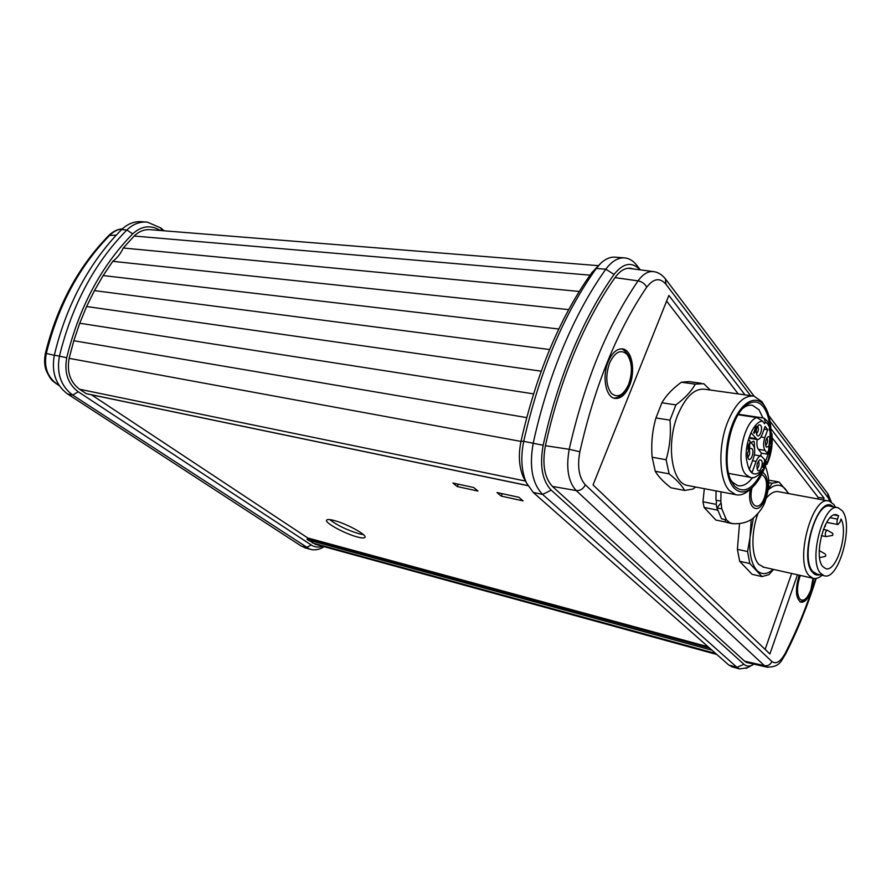 <?xml version="1.0" encoding="UTF-8"?>
<svg xmlns="http://www.w3.org/2000/svg" width="891" height="891" viewBox="0 0 891 891"><rect width="100%" height="100%" fill="white"/><g stroke="black" fill="none" stroke-linecap="round" stroke-linejoin="round"><path stroke-width="1.34" d="M666.613 301.113L738.271 393.933M772.241 437.926L818.183 497.434L817.66 498.949M791.642 573.481L765.124 649.405M818.183 497.434L824.075 498.214L770.871 428.682M744.987 394.869L668.885 295.422L593.05 484.916L769.902 653.972L797.445 574.784M823.44 500.029L824.075 498.214M813.717 578.448L811.356 590.432C808.215 598.819 804.707 602.728 800.82 602.16C795.752 598.462 795.095 589.864 798.848 576.343L799.272 575.185M608.23 361.579C612.217 352.591 617.04 348.37 622.709 348.938C632.031 350.085 635.773 370.923 629.525 385.58C625.527 394.802 620.582 399.068 614.723 398.377C605.657 397.096 601.859 376.28 608.23 361.579M615.013 277.624L638.056 280.877C643.079 273.916 648.381 270.853 653.972 271.655L653.983 271.666C658.326 272.368 662.147 274.796 665.454 278.939L665.41 278.872M545.403 445.712L569.204 449.298L579.852 451.737C577.145 466.695 578.972 477.71 585.331 484.793L771.851 661.467C776.05 664.575 780.527 661.813 785.283 653.17C797.089 630.048 807.213 605.156 815.666 578.515M749.509 663.149L744.954 661.49L552.654 486.653C544.479 477.932 542.051 464.356 545.37 445.901C552.598 412.845 562.254 381.782 574.339 352.736C586.467 323.812 600.1 298.674 615.236 277.324C620.047 270.741 625.181 267.712 630.628 268.247L633.345 268.937M767.764 667.314L764.489 665.7L576.199 490.573C568.224 481.819 565.896 468.053 569.204 449.298C584.585 381.571 607.528 325.427 638.056 280.877C642.088 281.656 644.961 283.784 646.654 287.258C617.084 330.873 594.809 385.703 579.863 451.737M746.179 662.381L766.873 667.114C780.494 667.337 781.396 660.008 785.316 654.595L785.283 653.17M640.195 269.839C631.908 261.353 623.21 262.878 614.077 274.417C598.719 296.024 584.886 321.484 572.568 350.809C560.305 380.257 550.504 411.742 543.165 445.266C539.523 465.625 542.207 480.583 551.217 490.139L743.952 664.307C746.279 666.334 748.941 666.668 751.948 665.299L753.909 664.151M640.25 269.85L636.709 265.217L640.295 269.85M636.709 265.217C633.356 260.918 629.48 258.49 625.092 257.933C618.287 257.299 611.85 261.063 605.813 269.227L596.291 268.447L600.734 263.291C605.613 258.713 610.591 256.686 615.648 257.221L623.978 257.844M614.077 274.417L605.813 269.227C590.076 291.157 575.909 317.051 563.301 346.889C550.738 376.86 540.726 408.924 533.23 443.083C529.065 466.416 532.194 483.523 542.619 494.405L551.217 490.139M743.952 664.307L736.924 667.303L542.619 494.405L533.23 492.422L526.403 482.799C521.402 471.172 520.511 457.35 523.719 441.335L521.012 441.201C536.482 373.162 560.116 316.951 591.902 272.546L600.734 263.291M732.602 666.991L728.816 665.054L736.924 667.303L739.575 668.929L747.404 667.727M591.902 272.546L596.291 268.447C563.791 313.877 539.601 371.514 523.719 441.335L543.165 445.266M728.816 665.054L533.23 492.422M525.356 480.873L523.351 477.175C519.008 467.062 518.217 455.078 521.012 441.201M307.763 537.964L307.083 539.456L316.027 544.468M160.38 230.513C150.779 224.688 141.546 225.802 132.703 233.843C101.006 266.298 79.021 307.595 66.725 357.736C64.074 372.627 67.905 383.976 78.23 391.762L311.237 544.991C314.712 547.208 318.533 547.642 322.665 546.294M527.806 485.562L86.193 393.633L79.555 389.244C70.189 382.161 66.714 371.859 69.119 358.349L73.819 340.73L79.722 323.233L86.605 306.526L94.435 290.622L103.156 275.553L112.767 261.33C117.256 258 120.753 253.556 123.248 247.999L134.173 236.037C139.041 231.281 144.52 229.176 150.601 229.722L598.284 265.652M86.193 393.633L87.151 393.889M306.092 548.121L301.381 546.127L67.605 393.989C55.743 385.124 51.322 372.204 54.34 355.208L59.441 356.144C56.411 373.206 60.833 386.182 72.694 395.058L309.689 549.123C314.4 550.593 319.212 549.792 324.112 546.684M164.2 230.814L160.714 227.918L147.327 222.126C139.753 221.48 132.926 224.109 126.845 230.023L132.703 233.843M66.725 357.736L59.441 356.144C71.993 305.045 94.457 263.012 126.845 230.023L121.622 229.588C127.703 223.708 134.53 221.091 142.103 221.736L146.091 222.037M54.34 355.208C60.187 330.394 68.897 307.183 80.491 285.588C92.152 264.081 105.862 245.415 121.622 229.588M54.306 355.32L46.31 353.449C43.859 366.702 47.346 376.848 56.757 383.898L58.427 384.322M116.253 235.179L108.869 235.424C78.341 266.52 57.169 305.825 45.385 353.337L46.31 353.449C58.171 305.669 79.388 266.22 109.938 235.101C113.591 231.482 117.735 229.41 122.368 228.864M579.25 291.457L123.248 247.999M112.767 261.33L568.703 309.623M103.156 275.553L558.813 329.002M94.435 290.622L549.636 349.539M86.605 306.526L541.182 371.179M79.722 323.233L533.52 393.878M73.819 340.73L526.692 417.601M91.461 394.791L307.774 537.975L708.111 646.777M357.67 537.061C345.407 534.032 324.447 522.683 326.574 520.144C327.142 519.264 329.492 519.33 333.613 520.366C345.92 523.307 367.281 534.912 365.009 537.34C364.408 538.253 361.958 538.164 357.67 537.061M457.261 486.564L452.951 483.033L473.689 487.511L477.955 491.064L457.261 486.564L458.286 484.181M518.863 497.267L523.039 500.865L501.243 496.12L497.022 492.545L518.863 497.267M329.692 519.598C337.199 525.356 347.011 530.089 359.14 533.776L363.383 534.6M501.243 496.12L502.268 493.681M739.675 561.274L752.082 574.305L762.083 576.6L749.81 563.546L739.675 561.274L737.403 549.335L739.497 523.73M753.374 517.983L747.582 551.551L737.403 549.335M773.143 569.327C767.017 574.684 761.56 575.007 756.782 570.307C750.913 563.346 748.718 551.384 750.222 534.422L751.213 519.509M768.209 489.159L772.207 483.234L768.643 482.588M768.577 480.126L779.079 482.009L788.847 493.614M773.555 569.416L768.978 574.606L762.083 576.6M747.582 551.551L749.81 563.546M788.201 493.491L785.673 489.371C780.783 483.657 774.925 483.846 768.098 489.95M763.888 567.244L758.887 564.426C751.403 557.042 750.835 532.473 757.907 513.706M766.249 498.192C770.604 492.979 774.802 490.841 778.823 491.754L828.318 500.931M779.079 482.009L772.207 483.234M835.524 507.291L833.798 504.406L829.209 501.098C812.447 494.193 794.237 561.341 809.195 575.675L812.948 578.259C815.833 579.094 818.874 578.081 822.092 575.23M833.285 506.868C818.929 491.999 797.935 557.799 812.659 572.467C814.73 574.818 817.136 575.575 819.876 574.74M817.136 574.127L812.937 571.643C799.929 558.991 815.855 500.319 830.501 506.344L837.451 507.658M842.151 510.666L838.231 507.803C823.707 501.778 807.758 560.695 820.667 573.347L823.952 575.642C838.565 581.634 854.358 524.643 842.151 510.666M837.495 519.108C836.716 521.97 836.861 523.785 837.919 524.554L839.923 522.271L841.048 518.985C848.767 532.662 836.315 573.002 825.601 568.558L822.939 566.698C812.804 556.585 825.389 510.175 836.883 514.931L838.62 515.811L837.495 519.108L830.167 517.693M834.31 514.987L838.62 515.811M825.289 556.318L825.801 554.826L825.289 556.318M832.472 535.38L832.974 533.898L832.472 535.38M825.144 525.233L825.411 526.225L825.4 524.721M710.261 390.024L703.767 383.709L695.281 384.144C691.394 391.294 684.934 398.21 675.913 404.893L669.976 420.162C671.135 433.817 669.843 447.004 666.1 459.734L669.13 473.856C676.837 479.971 682.005 485.495 684.656 490.451L693.142 489.014L695.604 486.998M684.656 490.451L670.956 487.789C663.45 481.953 658.215 476.44 655.253 471.272L652.156 457.228C651.009 443.774 652.268 430.676 655.954 417.946L661.89 402.788C666.089 395.47 672.582 388.621 681.37 382.228L688.977 381.593L701.351 383.286M681.37 382.228L695.281 384.144M688.665 485.684L687.05 485.372C671.614 482.644 666 443.751 677.672 415.184C685.469 396.785 694.523 388.142 704.837 389.267L752.594 395.927M765.124 406.886L761.961 401.707L753.886 396.105C743.918 395.036 735.064 403.968 727.312 422.891C717.934 446.948 719.037 479.726 729.206 490.384L735.654 494.65C739.708 495.663 743.874 494.46 748.173 491.03L749.587 489.794M770.982 432.079C770.804 422.412 769.167 414.56 766.06 408.524L764.11 405.416C755.646 393.777 740.499 402.52 732.112 425.141C723.581 447.605 724.528 477.409 733.783 487.667C738.929 493.168 744.765 493.391 751.291 488.324C756.08 484.359 760.246 478.222 763.776 469.902M764.11 469.089L765.647 465.002M761.493 472.72C752.372 489.649 743.339 494.071 734.407 485.985L731.143 480.828C721.621 462.596 729.751 418.67 744.943 406.274C752.104 400.271 758.297 400.516 763.509 407.031C766.639 411.274 768.677 417.266 769.635 425.018M769.913 427.836L770.136 434.752M770.125 435.32L768.521 450.924M764.756 464.979L764.255 466.316M752.661 477.476C747.683 484.002 742.693 486.698 737.67 485.595L732.291 482.02L730.743 479.937M742.927 408.29C746.246 405.683 749.442 404.692 752.527 405.316L758.987 409.771L762.93 417.935M767.597 421.488L769.88 425.575L769.211 429.763L771.918 433.839C772.954 444.297 771.328 454.421 767.04 464.189L771.261 448.262M764.823 464.801L766.55 461.727L767.028 463.053M764.79 464.979L767.04 464.189M738.171 414.749L756.827 417.545L762.618 421.176C754.488 420.83 745.466 440.21 746.168 456.916C748.518 474.758 754.454 478.59 763.988 468.399L763.921 469.691C757.45 476.73 752.772 479.258 749.877 477.253L750.79 477.42M763.988 468.399L763.632 467.419M762.618 421.176L764.567 423.726L765.258 421.844L764.077 418.269L763.108 417.968L738.472 414.27M749.108 448.351L749.799 446.458L749.175 446.124M748.752 446.48L750.679 442.203L748.373 446.502L747.694 446.391L750.099 442.281M748.284 447.75L747.917 448.752L748.963 447.861L747.694 446.391M748.54 449.086L747.917 448.752M770.136 447.627L769.579 447.015L770.604 446.669M768.632 453.541L767.819 451.871L770.381 447.572M756.994 435.22C755.501 431.055 756.181 427.569 759.032 424.751L760.658 425.263C763.186 428.17 759.678 438.305 757.138 435.387L756.994 435.22M748.317 458.798C746.792 454.622 747.493 451.102 750.422 448.251L752.026 448.741C754.632 451.603 750.979 461.939 748.418 458.91L748.317 458.798M757.718 470.236C756.236 466.093 756.938 462.629 759.823 459.812L761.337 460.291C763.877 463.075 760.29 473.288 757.807 470.337L757.718 470.236M766.215 446.926C764.768 442.805 765.447 439.363 768.265 436.59L769.802 437.08C771.116 443.25 769.969 446.58 766.349 447.082L766.215 446.926M765.124 426.388L762.228 434.285C760.758 437.993 759.032 439.742 757.072 439.519L751.102 432.803L748.629 439.497L753.196 445.188C755.1 448.329 755.2 452.639 753.474 458.13L749.32 469.49L751.982 472.698L756.125 461.382C757.628 457.595 759.366 455.824 761.326 456.069L765.759 460.847L768.142 454.299L765.057 450.412C763.208 447.327 763.13 443.061 764.823 437.604L767.708 429.74L765.124 426.388M755.601 427.847L755.067 427.101L756.125 426.355M755.379 427.847L753.697 432.993L754.554 432.87L756.76 426.878L755.067 427.101M754.276 432.826L753.697 432.993M764.456 463.12L764.723 461.304L765.391 461.415L764.389 465.425L762.83 466.828L763.409 467.463L764.355 466.338L765.391 461.415M763.253 466.405L763.754 462.986L764.367 463.12M762.974 467.296L762.161 466.717L762.963 466.16M764.723 461.304L764.5 460.101L765.124 460.235M749.398 448.396L748.596 448.864M748.963 447.861L748.373 446.502M748.707 446.569L749.22 447.193L749.765 445.957M769.579 447.015L771.016 446.48L771.361 447.527L768.81 452.183L769.256 453.675L767.819 451.871M770.247 447.126L770.214 447.728L770.86 447.193L770.637 449.086L768.488 451.982M757.64 426.065L757.784 426.232C758.865 429.195 758.397 431.723 756.359 433.839M749.008 449.543L749.153 449.688C750.255 452.684 749.754 455.234 747.66 457.361M758.408 461.115L758.497 461.215C759.566 464.111 759.087 466.628 757.049 468.766M766.861 437.904L766.973 438.027C768.02 440.9 767.552 443.395 765.581 445.511M750.578 438.472L749.242 437.837M754.365 454.889L761.048 456.025M760.457 455.925L761.46 453.174L758.352 449.298C756.882 447.159 756.526 443.907 757.261 439.553M751.202 442.693L753.43 441.212L754.254 441.769L754.543 448.774M761.46 453.174L768.142 454.299M764.099 429.172L767.708 429.74M755.958 426.332L756.648 426.433M755.746 427.201L754.376 433.104M675.913 404.893L661.89 402.788M655.954 417.946L669.976 420.162M666.1 459.734L652.156 457.228M655.253 471.272L669.13 473.856M733.148 523.741L729.907 522.828L726.41 519.832L721.532 518.84L716.91 507.892L720.975 502.992M726.41 519.832L721.821 508.872L716.91 507.892M720.997 491.843L720.852 501.11L721.821 508.872M727.769 522.694L725.04 521.825L725.63 519.676M729.907 522.828L725.04 521.825M720.852 501.11L715.93 500.152L716.074 490.908M716.587 500.285L716.175 504.373L717.489 510.309M716.175 504.373L702.977 501.756L704.313 488.669M717.288 510.086L704.124 507.447L702.977 501.756M725.441 522.015L715.863 520.043L704.124 507.447M665.933 284.24C659.919 277.346 653.493 278.348 646.654 287.258M665.454 278.939L665.945 284.251L750.545 395.637M770.069 421.343L828.463 498.225L830.1 501.388M785.249 654.729L785.327 654.595C797.367 630.984 807.669 605.59 816.234 578.437M768.844 415.685L827.75 493.614L828.463 498.225M744.586 661.155L764.489 665.7C767.919 666.156 770.37 664.742 771.851 661.467M585.331 484.793C583.293 488.892 580.241 490.818 576.199 490.573L552.387 486.408M307.651 539.823L712.02 650.23M709.57 648.058L307.473 538.587M67.605 393.989L72.694 395.058L78.23 391.762M311.237 544.991L306.348 547.508L301.381 546.127M161.761 230.624L160.714 227.918M59.14 385.458L56.322 383.731C52.859 380.769 51.288 381.459 46.187 370.5C44.405 365.811 44.138 360.087 45.385 353.337M56.077 383.564L59.263 385.647M715.685 653.459L312.218 542.842M590.031 275.163L134.173 236.037M520.968 441.413L69.119 358.349M79.555 389.244L525.456 481.051M813.026 578.281L810.888 589.742C807.335 598.785 803.682 601.937 799.94 599.175C796.821 594.464 796.754 587.124 799.717 577.156L800.363 575.43M609.611 362.915C615.08 351.733 620.893 348.893 627.075 354.395C632.254 362.125 632.777 372.104 628.645 384.355C623.41 395.459 617.641 398.433 611.337 393.31C605.936 385.68 605.357 375.556 609.611 362.915M825.077 553.912L820.11 551.072L819.252 551.44M832.439 533.208L827.271 530.223C825.434 531.359 824.877 533.397 825.601 536.349L826.024 536.616M756.827 417.545C743.428 421.554 735.242 463.821 745.8 474.502L749.877 477.253L728.638 473.411M769.891 427.903L767.853 424.138L765.258 421.844M771.35 447.627L771.116 432.258M747.638 446.948L748.317 447.059M749.854 442.237L750.534 442.348M748.963 446.079L749.587 446.191M768.532 453.53L769.2 453.642M767.719 452.494L768.387 452.606M769.969 448.975L770.637 449.086M755.646 438.539L749.364 437.526M752.516 460.758L756.125 461.382M758.352 449.298L765.057 450.412M764.823 437.604L760.925 436.98M754.343 432.603L753.663 432.491M764.311 460.792L764.99 460.903M762.573 467.229L763.242 467.341M762.161 466.717L762.83 466.828M763.721 465.302L764.389 465.425M763.877 464.489L764.556 464.612M763.565 463.676L764.233 463.799M750.356 489.137C746.391 509.039 759.266 516.312 765.246 498.192C768.966 485.138 768.131 476.485 762.741 472.252M752.026 487.711C747.594 505.553 759.099 513.784 764.589 497.211C767.953 484.949 766.973 477.387 761.649 474.524M831.325 502.034L827.973 493.915M665.655 279.206L754.064 396.15M628.044 268.236L653.972 271.655M630.628 268.247L629.725 268.169M751.948 665.299L746.135 668.406M739.575 668.929L731.489 666.68M523.351 477.175L526.403 482.799M304.733 547.742L309.689 549.123M108.936 235.369C113.046 231.393 117.523 229.221 122.379 228.853M716.887 654.517L314.957 544.178M527.862 485.651L86.327 393.722M800.04 601.804C803.326 600.902 806.489 601.191 810.877 589.82L813.049 578.292M622.709 348.938L621.907 348.838M613.854 398.132C620.27 397.598 625.192 393.143 628.634 384.756C631.474 377.249 632.22 369.732 630.861 362.18C630.36 355.598 623.31 348.581 620.949 348.838M812.948 578.259L762.83 567.01M823.952 575.642L816.256 573.938M826.681 522.36L837.919 524.554M836.883 514.931L836.248 514.82M820.032 551.061L819.252 550.894M825.5 556.352L819.631 557.621M827.193 530.212L823.34 529.443M832.684 535.413L825.946 536.594L821.368 535.669M825.411 526.225L824.431 526.77M687.05 485.372L735.654 494.65M751.291 488.324L748.173 491.03M743.94 407.22L744.943 406.274M752.527 405.316L751.458 405.16M767.463 421.309L764.367 418.447M747.95 449.253L748.629 449.376M750.679 442.203L749.999 442.092M768.577 453.564L769.256 453.675M770.214 447.728L769.534 447.616M771.016 446.48L770.347 446.369M750.311 438.428L757.072 439.519M756.749 426.399L756.069 426.288M755.657 427.892L754.978 427.78M764.5 460.101L765.18 460.213M762.741 467.341L763.409 467.463M762.351 466.015L763.019 466.138M763.754 462.986L764.422 463.097M732.034 523.596C745.734 524.665 752.338 518.852 753.519 517.871C759.912 511.969 763.91 506.144 765.503 500.419C768.476 489.259 771.127 481.786 765.291 466.004M731.5 523.462L726.644 522.46"/></g></svg>

